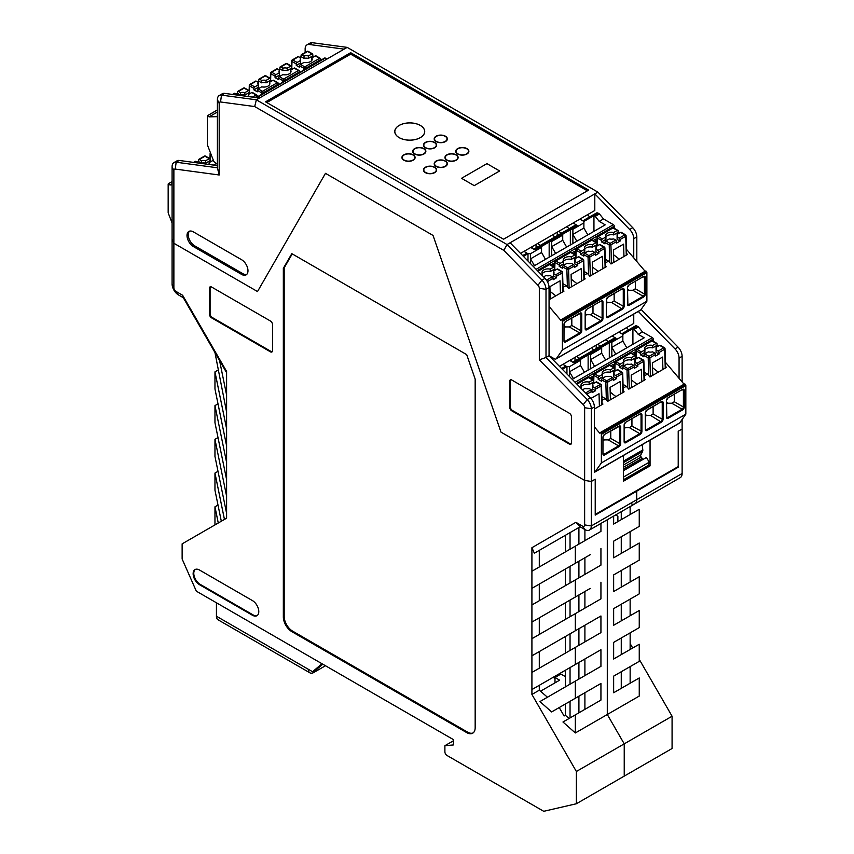 <?xml version="1.0" encoding="UTF-8"?>
<svg xmlns="http://www.w3.org/2000/svg" width="854" height="854" viewBox="0 0 854 854"><rect width="100%" height="100%" fill="white"/><g stroke="black" fill="none" stroke-linecap="round" stroke-linejoin="round"><path stroke-width="1.28" d="M325.481 665.736L313.834 672.461A7.782 4.494 120 0 1 309.938 672.845A7.782 4.494 120 0 1 308.326 669.28L312.564 671.724L316.791 669.28L322.801 664.198M216.436 602.785L216.436 616.236A7.782 4.494 120 0 0 218.048 619.79L309.938 672.845M312.564 671.724L322.001 663.729M565.369 676.614L560.918 674.052L554.993 677.478L554.993 682.848M630.135 643.585L632.697 648.015M639.251 659.363L672.077 716.228L672.077 748.499L624.231 776.126L624.231 743.855L672.077 716.228M540.486 691.228L559.648 680.168L554.993 677.478M553.082 677.35L554.993 678.45M677.67 466.892L678.215 467.213L678.215 431.27L682.122 429.018L682.122 419.453M632.899 665.01L621.264 671.724L621.264 688.356M613.642 516.094L613.642 524.057L639.251 509.272L639.251 526.384L613.642 541.169L613.642 557.801L639.251 543.016L639.251 560.128L613.642 574.913L613.642 591.534L639.251 576.749L639.251 593.861L613.642 608.646L613.642 625.277L639.251 610.493L639.251 627.605L613.642 642.389L613.642 659.01L639.251 644.226L639.251 661.348L613.642 676.133L613.642 692.754L639.251 677.969L639.251 696.063L607.29 714.51L624.231 743.855L576.375 771.482L576.375 803.753L624.231 776.126L624.231 743.855L607.29 714.51L607.29 519.766L607.29 714.51L575.329 732.967L575.329 714.873L562.967 722.004L575.329 732.967M630.135 506.571L630.135 514.535M630.156 531.636L621.264 536.771L621.264 553.392M630.135 582.012L630.135 565.391L621.264 570.515L621.264 587.136M621.264 620.879L621.264 604.248L630.135 599.124L630.135 615.755M630.135 649.488L630.156 632.857L621.264 637.991L621.264 654.612M630.156 666.59L630.135 683.232M621.264 511.695L621.264 519.659M615.638 514.941L617.88 516.232L617.88 521.613M630.135 548.268L630.135 531.647M682.122 473.511L682.122 429.018L678.215 431.27L678.215 466.583L595.217 514.492L595.217 479.19L591.31 481.453L595.217 479.19L595.217 515.133L636.721 491.178L636.721 499.729L682.122 473.511A8.978 5.188 -120 0 1 680.264 477.632L634.864 503.839A8.978 5.188 -120 0 0 636.721 499.729L591.31 525.947A8.978 5.188 60 0 1 589.452 530.056A8.978 5.188 60 0 1 584.958 529.608L580.09 526.801L534.358 553.211L539.29 550.36L539.29 566.981M678.215 467.213L636.721 491.178L636.166 490.858L636.721 491.178L636.721 499.729A8.978 5.188 -120 0 1 634.864 503.839L589.452 530.056M630.369 503.401A8.978 5.188 -120 0 0 634.864 503.839M226.598 372.696L183.311 297.726L182.617 295.26L175.988 291.427A2.989 1.729 60 0 1 173.874 287.766L173.874 243.262L257.513 291.556L173.874 243.262L172.081 239.408L173.874 243.262L173.874 170.565A2.989 1.729 60 0 1 175.23 169.071L219.19 174.995L217.396 167.779L217.396 99.63A8.978 5.188 60 0 1 219.254 95.509A8.978 5.188 60 0 1 221.474 95.125L256.36 99.811L507.041 244.543L541.927 280.144A8.978 5.188 60 0 1 546.005 289.346L546.005 357.495L549.058 355.723L590.295 397.772A8.978 5.188 60 0 1 594.373 406.984L594.373 472.347L623.303 455.556M182.617 295.26L226.598 371.426L226.598 518.197L182.137 543.859L182.137 559.018L196.324 591.171L453.357 739.575L453.357 744.955L444.891 745.713L444.891 751.798A2.989 1.729 60 0 0 447.005 755.47L543.72 811.3L576.375 803.753M636.817 261.516L636.817 236.91A8.978 5.188 -120 0 0 632.739 227.708L597.853 192.107L347.172 47.376L256.36 99.811L254.695 106.558L503.817 250.393L537.967 285.247A2.989 1.729 60 0 1 539.322 288.31L539.322 359.822L583.271 404.647A2.989 1.729 60 0 1 584.638 407.71L584.638 480.418L591.31 481.453L584.638 480.418L500.999 432.135L584.638 480.418L584.638 524.911A2.989 1.729 60 0 1 582.513 526.139L575.895 522.306L531.914 547.702L531.914 694.462L576.375 771.482M500.999 432.135L433.031 235.437L325.47 173.341L257.513 291.556L325.47 173.341L433.031 235.437L500.999 432.135M291.812 631.629L466.7 732.604A11.977 6.917 -120 0 0 472.689 733.202A11.977 6.917 -120 0 0 475.166 727.715L475.166 379.08L466.7 354.623L291.812 253.659L283.336 268.327L283.336 616.962A11.977 6.917 -120 0 0 291.812 631.629L292.655 631.149L467.544 732.113A11.977 6.917 -120 0 0 473.095 732.924M270.43 351.816A2.989 1.729 -120 0 0 271.924 351.965A2.989 1.729 -120 0 0 272.543 350.599L272.543 324.68A2.989 1.729 -120 0 0 270.43 321.008L211.568 287.029A2.989 1.729 -120 0 0 210.063 286.88A2.989 1.729 -120 0 0 209.443 288.257L209.443 314.165A2.989 1.729 -120 0 0 211.568 317.837L270.43 351.816L271.06 351.453A2.989 1.729 -120 0 0 272.202 351.72M252.432 615.254A8.978 5.188 60 0 0 256.915 615.702A8.978 5.188 60 0 0 258.783 611.581A8.978 5.188 60 0 0 252.432 600.586L199.494 570.024A8.978 5.188 60 0 0 195 569.575A8.978 5.188 60 0 0 193.143 573.696A8.978 5.188 60 0 0 199.494 584.691L252.432 615.254L253.062 614.891L200.135 584.328A8.978 5.188 60 0 1 193.783 573.322A8.978 5.188 60 0 1 195.331 569.415M584.905 658.978L584.905 675.599M584.905 692.722L584.905 709.343M575.329 714.873L600.938 700.088L600.938 683.467L590.253 689.637M600.938 683.467L575.329 698.252L575.329 681.129L600.938 666.344L600.938 649.723L590.253 655.893M570.045 582.972L570.045 566.341L565.369 569.042L565.369 585.673M539.29 634.458L539.29 617.837L531.914 622.096L590.253 588.417M531.914 604.984L575.329 579.919L575.329 597.031M570.045 717.926L570.045 701.305L578.916 696.181L578.916 712.802M583.271 404.647L587.232 399.544A8.978 5.188 60 0 1 591.31 408.746L591.31 525.947L584.638 524.911M547.457 697.227L539.29 690.203L539.29 685.314L531.914 689.573L575.329 664.508L575.329 647.396L600.938 632.611L600.938 615.98L590.253 622.15M539.29 668.202L539.29 651.581L531.914 655.84L575.329 630.764L575.329 613.652L600.938 598.867L600.938 582.247M584.905 641.866L584.905 625.235M584.905 608.123L584.905 591.502M570.045 650.449L570.045 633.817L565.369 636.518L565.369 653.15M570.045 633.817L578.916 628.693L578.916 645.325M453.357 740.813L444.891 745.713M590.253 554.673L531.914 588.353L539.29 584.093L539.29 600.725M570.045 701.305L565.369 703.995L565.369 715.246L569.042 718.502M183.311 297.726L178.433 294.908A8.978 5.188 60 0 1 172.081 283.912L172.081 166.711A8.978 5.188 60 0 1 173.949 162.591A8.978 5.188 60 0 1 176.17 162.217L217.396 167.779M218.272 523L214.962 506.817L218.005 505.056M214.962 506.817L214.962 524.911M214.962 352.553L226.598 412.087M226.598 445.82L214.962 388.976L214.962 371.864L218.005 370.102M218.005 403.846L214.962 405.597L226.598 462.452M218.005 471.323L214.962 473.073L224.453 519.435M226.598 513.307L214.962 456.452L214.962 439.34L226.598 496.185M226.598 428.708L214.962 371.864M214.962 473.073L214.962 490.196L221.314 521.239M218.005 437.579L214.962 439.34M214.962 405.597L214.962 422.709L226.598 479.564M226.598 394.975L219.542 360.473M565.369 715.246L564.099 715.983L559.231 707.55L551.62 711.937L575.329 698.252M531.914 547.702L534.358 553.211M565.369 551.93L565.369 535.309L570.045 532.608L578.916 527.484L578.916 544.105M570.045 566.341L578.916 561.217L578.916 577.848M565.369 619.406L565.369 602.785L570.045 600.084L578.916 594.96L578.916 611.581M570.045 684.182L570.045 667.561L578.916 662.437L578.916 679.058M584.905 529.587L584.905 540.646M584.905 557.758L584.905 574.39M570.045 532.608L570.045 549.229M570.045 667.561L565.369 670.262L565.369 686.883M531.914 571.241L575.329 546.176L575.329 563.288M575.329 579.919L600.938 565.134L600.938 548.503M575.329 546.176L600.938 531.391L600.938 523.427M531.914 694.462L539.29 690.203M575.329 630.764L600.938 615.98M575.329 664.508L600.938 649.723M575.329 681.129L539.931 701.572L551.62 711.937M575.329 613.652L531.914 638.717M570.045 616.705L570.045 600.084M575.329 647.396L531.914 672.461M210.415 286.752A2.989 1.729 -120 0 0 210.084 287.883L210.084 313.802A2.989 1.729 -120 0 0 212.198 317.464L271.06 351.453M257.225 615.499A8.978 5.188 60 0 1 253.062 614.891M283.336 268.327L284.19 267.836L284.19 616.471A11.977 6.917 -120 0 0 292.655 631.149M292.228 253.905L284.19 267.836M575.895 522.306L580.09 526.801M623.377 470.757L646.457 457.434L649.211 462.206L648.154 465.505L623.377 479.809M643.329 459.238A1.793 1.035 60 0 1 642.176 458.395L641.194 457.05A1.793 1.035 60 0 1 640.649 455.534A1.793 1.035 60 0 1 640.767 454.99L642.518 451.627A4.793 2.765 60 0 0 642.827 450.165A4.793 2.765 60 0 0 642.816 449.973L642.197 444.646M623.377 478.187L623.804 476.874L649.211 462.206M623.804 476.874L623.377 476.137M628.619 329.847L626.441 327.68M570.728 359.844L571.849 361.669M579.311 358.317L576.514 356.502M591.897 347.621L593.455 350.151M600.479 346.094L597.683 344.279M596.199 348.571L596.199 345.144M575.02 360.794L575.02 357.367M589.666 216.895L587.488 214.728M531.764 246.891L532.896 248.717M540.347 245.365L537.55 243.55M552.944 234.669L554.502 237.198M561.526 233.142L558.719 231.327M557.235 235.619L557.235 232.192M536.066 247.841L536.066 244.415M646.403 271.465L561.953 320.271L646.403 271.465A1.196 0.694 -120 0 0 645.41 271.06L560.929 319.834A1.196 0.694 -120 0 1 561.921 320.239L561.953 320.271A1.196 0.694 -120 0 1 562.402 321.392L562.402 349.98L556.296 358.68A2.989 1.729 60 0 1 555.954 358.99A2.989 1.729 60 0 1 554.459 358.84L549.058 355.723L549.058 287.574A8.978 5.188 -120 0 0 544.991 278.372L541.927 280.144L537.967 285.247M560.929 319.834A1.196 0.694 -120 0 0 560.704 320.154L549.058 306.437M593.946 231.349L593.946 215.635L595.217 216.372L599.455 213.927L598.184 213.19A3.597 2.071 -120 0 0 596.391 213.02L582.844 220.834M599.455 213.927L603.49 218.944L599.252 221.389L595.217 216.372M614.272 228.317L614.272 226.15A1.196 0.694 -120 0 0 613.428 224.687L603.49 218.944M645.08 271.252L626.484 249.336M562.402 321.392L646.884 272.618A1.196 0.694 -120 0 0 646.435 271.497M646.884 272.618L646.884 301.206L640.778 309.906A2.989 1.729 60 0 1 640.436 310.216L555.954 358.99M550.275 299.039L549.912 286.666L560.075 280.795L560.438 293.178M555.783 295.858L550.051 291.374M593.135 240.561L595.537 239.173L595.537 241.938M571.966 252.784L574.368 251.396L574.368 254.172M550.787 265.007L553.189 263.619L553.189 266.395M626.601 253.382L627.509 254.449L610.994 263.982L609.735 262.498L609.222 244.874A1.196 0.694 -60 0 1 610.066 243.401L615.787 240.102L613.706 238.906A5.989 3.459 0 0 1 609.34 238.906L605.806 240.945A1.196 0.694 -60 0 0 604.963 242.408L604.963 243.881L601.568 241.917L605.945 239.398L605.945 236.953L602.422 238.981L598.152 236.526L612.98 227.965A1.196 0.694 -120 0 0 612.382 227.911L597.554 236.462A1.196 1.196 0 0 0 596.957 237.465L596.797 242.717M619.299 259.189L613.567 254.705M623.954 256.499L623.601 244.127L613.439 249.987L613.791 262.37M609.735 262.498L608.55 261.11L605.347 262.957M584.179 275.18L587.381 273.333L589.826 276.205L606.34 266.672L605.422 265.605M562.999 287.403L566.213 285.556L568.647 288.428L585.161 278.895L584.253 277.828M549.058 299.743L563.992 291.118L563.074 290.05M566.448 226.876L569.426 228.584M533.718 249.197L575.318 225.178A3.597 2.071 60 0 1 577.123 225.36L570.344 229.267L572.885 229.267L583.89 222.915L583.89 228.05L572.885 234.402L572.885 229.267M573.098 223.033L577.123 225.36M579.866 219.126L583.89 221.442L583.89 222.915M598.184 213.19L583.89 221.442M599.252 221.389L605.23 224.837L533.248 266.395M527.996 261.036L527.996 253.713L523.417 256.36M534.476 265.679L530.537 258.847L541.543 252.496L541.543 245.365L548.151 241.554L551.705 241.49L562.722 235.138L562.722 240.273L551.705 246.625L551.705 241.49M530.537 263.63L530.537 253.713L541.543 247.361M545.492 259.328L541.543 252.496M530.537 253.713L527.996 253.713L523.972 251.396M530.75 247.479L534.775 249.806L541.543 245.888M522.659 255.581L526.203 253.542A3.597 2.071 60 0 1 527.996 253.713M570.344 229.267L562.722 233.142L562.722 235.138M549.165 257.203L549.165 242.034L548.151 241.554M551.705 255.73L551.705 246.625L555.655 253.457M566.661 247.105L562.722 240.273M570.344 244.981L570.344 229.811L562.722 234.209M569.33 229.331L570.344 229.811M587.84 234.882L583.89 228.05M576.824 241.234L572.885 234.402L572.885 243.507M646.884 301.206L562.402 349.98M588.566 274.721L588.054 257.097L583.784 254.631A1.196 0.694 -60 0 1 584.638 253.168L588.16 251.129A5.989 3.459 0 0 0 592.537 251.129L594.608 252.325A1.196 0.694 60 0 1 595.462 253.755L595.505 255.282L598.889 253.328L595.921 251.62L595.921 249.176A5.989 3.459 0 0 0 595.921 249.09L595.921 246.646A5.989 3.459 180 0 1 596.338 247.906A5.989 3.459 180 0 1 595.921 249.176L598.003 250.371A1.196 0.694 60 0 1 598.846 251.802L598.889 253.328M608.55 261.11L605.24 259.2M571.817 318.104L571.817 325.47L580.933 330.733L580.933 314.101A1.793 1.035 120 0 0 580.56 313.279L565.679 321.435A2.391 1.388 120 0 0 563.992 324.371L563.992 341.002A2.391 1.388 120 0 0 565.679 341.974L580.079 333.658A2.391 1.388 120 0 0 581.777 330.733L580.933 330.733A1.793 1.035 120 0 1 579.663 332.932L580.079 333.658M564.163 327.68L565.465 326.933L564.163 326.185M565.465 326.933L569.276 326.933L571.817 325.47M584.061 271.423L587.381 273.333M583.784 254.631L583.784 256.104L580.4 254.14L580.4 252.677A1.196 0.694 -60 0 1 581.243 251.215L584.776 249.176L584.776 251.62L580.4 254.14M585.342 313.962L586.634 314.71L585.342 315.457M586.634 314.71L590.445 314.71L600.832 320.709L586.431 329.014L586.858 329.751L601.259 321.435A2.391 1.388 -60 0 0 602.945 318.51L602.945 301.878A2.391 1.388 -60 0 0 601.259 300.907L586.858 309.212A2.391 1.388 120 0 0 585.161 312.148L585.161 328.769A2.391 1.388 120 0 0 586.858 329.751M592.623 274.593L592.26 262.21L602.422 256.349L602.785 268.722M584.776 249.176A5.989 3.459 180 0 1 584.36 247.906A5.989 3.459 180 0 1 592.537 244.692L596.071 242.653A1.196 0.694 120 0 1 596.914 243.144L596.914 244.607L598.184 245.344M598.131 271.412L592.398 266.928M592.986 305.881L592.986 313.237L590.445 314.71M605.475 267.174L604.92 248.012A1.196 0.673 178.3 0 0 604.568 247.564A1.196 0.694 120 0 0 604.312 247.009L600.052 244.554A1.196 0.694 120 0 0 599.455 244.607L595.921 246.646M614.154 293.659L614.154 301.014L611.613 302.487L622.427 309.212L608.027 317.528A2.391 1.388 120 0 1 606.34 316.546L606.34 299.925A2.391 1.388 120 0 1 608.027 296.989L622.427 288.673A2.391 1.388 -60 0 1 624.125 289.655L624.125 306.276A2.391 1.388 -60 0 1 622.427 309.212M611.613 302.487L607.802 302.487L606.511 301.74M607.802 302.487L606.511 303.234M592.537 244.692L592.537 247.137A5.989 3.459 0 0 0 584.744 249.133M627.679 291.011L628.982 290.264L627.679 289.517M596.914 244.607L592.537 247.137M628.982 290.264L632.793 290.264L635.333 288.791L644.45 294.054L644.45 277.433L645.293 277.433A2.391 1.388 120 0 0 643.596 276.45L629.206 284.766A2.391 1.388 -60 0 0 627.509 287.702L627.509 303.832M635.333 281.436L635.333 288.791M605.924 236.91A5.989 3.459 180 0 1 613.706 234.914L618.082 232.384L619.353 233.121M615.787 240.102A1.196 0.694 60 0 1 616.631 241.533L616.673 243.059L620.068 241.106L617.1 239.398L617.1 236.953A5.989 3.459 0 0 0 617.1 236.868L617.1 234.423A5.989 3.459 180 0 1 617.517 235.683A5.989 3.459 180 0 1 617.1 236.953L619.171 238.149A1.196 0.694 60 0 1 620.025 239.579L620.068 241.106M601.568 241.917L601.568 240.454A1.196 0.694 -60 0 1 602.422 238.981M605.945 236.953A5.989 3.459 180 0 1 605.539 235.683A5.989 3.459 180 0 1 613.706 232.469L617.239 230.431L612.98 227.965A1.196 0.694 120 0 1 613.578 227.911A1.196 1.196 0 0 0 612.382 227.911M618.082 232.384L618.082 230.922A1.196 0.694 120 0 0 617.239 230.431M613.706 232.469L613.706 234.914M626.644 254.951L626.089 235.789A1.196 0.673 178.3 0 0 625.736 235.33A1.196 0.694 120 0 0 625.491 234.786L621.232 232.331A1.196 0.694 120 0 0 620.623 232.384L617.1 234.423M567.387 286.944L566.875 269.32A1.196 0.694 -60 0 1 567.729 267.846L573.44 264.548L571.369 263.352A5.989 3.459 0 0 1 566.992 263.352L563.459 265.391A1.196 0.694 -60 0 0 562.615 266.854L562.615 268.327L559.231 266.373L563.597 263.843L563.597 261.399A5.989 3.459 180 0 1 563.192 260.139A5.989 3.459 180 0 1 571.369 256.915L571.369 259.36A5.989 3.459 0 0 0 563.576 261.356L560.075 263.438L555.805 260.972A1.196 0.694 -120 0 0 555.207 260.918A1.196 1.196 0 0 0 554.609 261.911L554.459 267.163M573.44 264.548A1.196 0.694 60 0 1 574.283 265.989L574.336 267.505L577.72 265.551L574.753 263.843L574.753 261.399L576.824 262.594A1.196 0.694 60 0 1 577.678 264.025L577.72 265.551M571.443 286.816L571.091 274.444L581.254 268.572L581.606 280.945M574.774 261.356A5.989 3.459 0 0 0 574.753 261.313L574.753 258.869A5.989 3.459 180 0 1 575.169 260.139A5.989 3.459 180 0 1 574.753 261.399M571.369 256.915L574.891 254.876A1.196 0.694 120 0 1 575.745 255.367L575.745 256.83L577.016 257.566M575.745 256.83L571.369 259.36M584.296 279.397L583.741 260.235A1.196 0.673 178.3 0 0 583.389 259.787A1.196 0.694 120 0 0 583.143 259.232L578.884 256.776A1.196 0.694 120 0 0 578.286 256.83L574.753 258.869M576.952 283.635L571.219 279.151M559.231 266.373L559.231 264.9A1.196 0.694 -60 0 1 560.075 263.438M562.893 283.645L566.213 285.556M546.453 280.144A1.196 0.694 -60 0 1 546.549 280.08L552.271 276.771A1.196 0.694 60 0 1 553.114 278.212L553.157 279.738L556.541 277.774L553.584 276.066L553.584 273.622A5.989 3.459 0 0 0 553.584 273.536L553.584 271.092A5.989 3.459 180 0 1 553.99 272.362A5.989 3.459 180 0 1 553.584 273.622L555.655 274.817A1.196 0.694 60 0 1 556.498 276.248L556.541 277.774M541.084 274.401L542.429 273.622A5.989 3.459 0 0 1 542.012 272.362A5.989 3.459 0 0 1 550.189 269.138L553.723 267.099A1.196 0.694 120 0 1 554.566 267.59L554.566 269.053L555.837 269.789M554.566 269.053L550.189 271.583A5.989 3.459 0 0 0 542.407 273.579M563.128 291.62L562.572 272.458A1.196 0.673 178.3 0 0 562.22 272.01A1.196 0.694 120 0 0 561.975 271.455L557.705 268.999A1.196 0.694 120 0 0 557.107 269.053L553.584 271.092M552.271 276.771L550.189 275.575A5.989 3.459 0 0 1 545.813 275.575L543.539 276.899M542.429 273.622L542.429 275.767M550.189 269.138L550.189 271.583M600.885 433.191L685.367 384.417A1.196 0.694 -120 0 0 684.364 384.012L599.892 432.786A1.196 0.694 -120 0 1 600.885 433.191L600.906 433.224A1.196 0.694 -120 0 1 601.365 434.344L601.365 462.932L595.249 471.632A2.989 1.729 60 0 1 594.918 471.942A2.989 1.729 60 0 1 594.373 472.081M599.892 432.786A1.196 0.694 -120 0 0 599.668 433.106L594.373 426.872M632.91 344.301L632.91 328.587L634.18 329.324L638.418 326.879L637.148 326.143A3.597 2.071 -120 0 0 635.344 325.972L621.797 333.786M638.418 326.879L642.443 331.896L638.216 334.341L634.18 329.324M653.235 341.269L653.235 339.102A1.196 0.694 -120 0 0 652.392 337.64L642.443 331.896M684.043 384.204L665.437 362.288M685.367 384.417L685.388 384.449A1.196 0.694 -120 0 1 685.837 385.57L685.837 414.158L679.731 422.858A2.989 1.729 60 0 1 679.4 423.168L594.918 471.942M599.391 406.13L599.038 393.747L590.904 398.444M632.099 353.513L634.501 352.126L634.501 354.89M610.92 365.736L613.321 364.348L613.321 367.124M589.751 377.959L592.153 376.571L592.153 379.347M665.554 366.334L666.472 367.401L649.947 376.934L648.698 375.45L648.186 357.826A1.196 0.694 -60 0 1 649.029 356.353L654.74 353.054L652.669 351.859A5.989 3.459 0 0 1 648.293 351.859L644.77 353.898A1.196 0.694 -60 0 0 643.916 355.36L643.916 356.833L640.532 354.869L644.909 352.35L644.909 349.905L641.375 351.933L637.116 349.478L651.933 340.917A1.196 0.694 -120 0 0 651.335 340.863L636.518 349.414A1.196 1.196 0 0 0 635.92 350.418L635.76 355.67M658.263 372.141L652.531 367.658M662.917 369.451L662.555 357.079L652.392 362.939L652.755 375.322M648.698 375.45L647.513 374.063L644.311 375.909M623.132 388.132L626.345 386.286L628.779 389.157L645.293 379.624L644.386 378.557M601.963 400.366L605.166 398.508L607.61 401.391L624.125 391.847L623.206 390.78M594.373 409.023L602.945 404.07L602.038 403.003M605.401 339.828L608.39 341.536M572.682 362.149L614.282 338.131A3.597 2.071 60 0 1 616.076 338.312L609.297 342.219L611.838 342.219L622.854 335.868L622.854 341.002L611.838 347.354L611.838 342.219M612.051 335.985L616.076 338.312M618.83 332.078L622.854 334.394L622.854 335.868M637.148 326.143L622.854 334.394M638.216 334.341L644.183 337.789L572.212 379.336M566.949 373.977L566.949 366.665L562.38 369.312M573.44 378.632L569.49 371.8L580.506 365.448L580.506 358.317L587.114 354.506L590.669 354.442L601.675 348.09L601.675 353.225L590.669 359.577L590.669 354.442M569.49 376.561L569.49 366.665L580.506 360.313M584.446 372.28L580.506 365.448M569.49 366.665L566.949 366.665L562.935 364.348M569.703 360.431L573.728 362.758L580.506 358.84M561.622 368.533L565.156 366.494A3.597 2.071 60 0 1 566.949 366.665M609.297 342.219L601.675 346.094L601.675 348.09M588.128 370.156L588.128 354.986L587.114 354.506M590.669 368.682L590.669 359.577L594.608 366.409M605.625 360.057L601.675 353.225M609.297 357.933L609.297 342.764L601.675 347.162M608.283 342.283L609.297 342.764M626.793 347.834L622.854 341.002M615.787 354.186L611.838 347.354L611.838 356.46M685.837 414.158L601.365 462.932M627.519 387.673L627.007 370.049L622.747 367.583A1.196 0.694 -60 0 1 623.591 366.12L627.124 364.082A5.989 3.459 0 0 0 631.501 364.082L633.572 365.277A1.196 0.694 60 0 1 634.415 366.708L634.458 368.234L637.853 366.281L634.885 364.573L634.885 362.128L636.956 363.324A1.196 0.694 60 0 1 637.81 364.754L637.853 366.281M647.513 374.063L644.194 372.152M610.77 431.056L610.77 438.422L619.887 443.685L619.887 427.053A1.793 1.035 120 0 0 619.513 426.231L604.643 434.387A2.391 1.388 120 0 0 602.945 437.323L602.945 453.954A2.391 1.388 120 0 0 604.643 454.926L619.043 446.621A2.391 1.388 120 0 0 620.73 443.685L619.887 443.685A1.793 1.035 120 0 1 618.616 445.884L619.043 446.621M603.127 440.632L604.418 439.885L603.127 439.137M604.418 439.885L608.229 439.885L610.77 438.422M623.025 384.375L626.345 386.286M622.747 367.583L622.747 369.056L619.353 367.092L619.353 365.629A1.196 0.694 -60 0 1 620.207 364.167L623.73 362.128L623.73 364.573L619.353 367.092M624.295 426.915L625.587 427.662L624.295 428.409M625.587 427.662L629.398 427.662L639.785 433.661L625.395 441.966L625.811 442.703L640.212 434.387A2.391 1.388 -60 0 0 641.909 431.462L641.909 414.83A2.391 1.388 -60 0 0 640.212 413.859L625.811 422.164A2.391 1.388 120 0 0 624.125 425.1L624.125 441.721A2.391 1.388 120 0 0 625.811 442.703M631.576 387.545L631.223 375.162L641.386 369.302L641.738 381.674M623.73 362.128A5.989 3.459 180 0 1 623.324 360.858A5.989 3.459 180 0 1 631.501 357.645L635.024 355.606A1.196 0.694 120 0 1 635.878 356.097L635.878 357.559L637.148 358.296M637.084 384.364L631.352 379.881M644.428 380.126L643.873 360.964A1.196 0.673 178.3 0 0 643.521 360.516A1.196 0.694 120 0 0 643.275 359.961L639.016 357.506A1.196 0.694 120 0 0 638.418 357.559L634.885 359.598A5.989 3.459 180 0 1 635.301 360.858A5.989 3.459 180 0 1 634.885 362.128M634.906 362.085A5.989 3.459 0 0 0 634.885 362.043L634.885 359.598M631.939 418.834L631.939 426.199L629.398 427.662M653.118 406.611L653.118 413.966L650.577 415.439L661.391 422.164L646.99 430.48A2.391 1.388 120 0 1 645.293 429.498L645.293 412.877A2.391 1.388 120 0 1 646.99 409.941L661.391 401.626A2.391 1.388 -60 0 1 663.078 402.608L663.078 419.229A2.391 1.388 -60 0 1 661.391 422.164M650.577 415.439L646.766 415.439L645.475 414.692M646.766 415.439L645.475 416.186M631.501 357.645L631.501 360.089A5.989 3.459 0 0 0 623.708 362.085M666.643 403.963L667.935 403.216L666.643 402.469M635.878 357.559L631.501 360.089M667.935 403.216L671.746 403.216L674.286 401.743L683.403 407.006L683.403 390.385L684.257 390.385A2.391 1.388 120 0 0 682.559 389.403L668.159 397.718A2.391 1.388 -60 0 0 666.472 400.654L666.472 416.784M674.286 394.388L674.286 401.743M644.877 349.862A5.989 3.459 180 0 1 652.669 347.866L657.046 345.336L658.317 346.073M654.74 353.054A1.196 0.694 60 0 1 655.594 354.485L655.637 356.011L659.021 354.058L656.053 352.35L656.053 349.905L658.135 351.101A1.196 0.694 60 0 1 658.978 352.531L659.021 354.058M656.085 349.862A5.989 3.459 0 0 0 656.053 349.82L656.053 347.375A5.989 3.459 180 0 1 656.47 348.635A5.989 3.459 180 0 1 656.053 349.905M640.532 354.869L640.532 353.407A1.196 0.694 -60 0 1 641.375 351.933M644.909 349.905A5.989 3.459 180 0 1 644.492 348.635A5.989 3.459 180 0 1 652.669 345.422L656.203 343.383L651.933 340.917A1.196 0.694 120 0 1 652.531 340.863A1.196 1.196 0 0 0 651.335 340.863M657.046 345.336L657.046 343.874A1.196 0.694 120 0 0 656.203 343.383M652.669 345.422L652.669 347.866M665.608 367.903L665.042 348.742A1.196 0.673 178.3 0 0 664.7 348.283A1.196 0.694 120 0 0 664.444 347.738L660.185 345.283A1.196 0.694 120 0 0 659.587 345.336L656.053 347.375M606.351 399.896L605.838 382.272A1.196 0.694 -60 0 1 606.682 380.809L612.403 377.5L610.322 376.304A5.989 3.459 0 0 1 605.945 376.304L602.422 378.343A1.196 0.694 -60 0 0 601.568 379.806L601.568 381.279L598.184 379.325L602.561 376.795L602.561 374.351A5.989 3.459 180 0 1 602.145 373.091A5.989 3.459 180 0 1 610.322 369.867L610.322 372.312A5.989 3.459 0 0 0 602.529 374.308M612.403 377.5A1.196 0.694 60 0 1 613.247 378.941L613.289 380.468L616.673 378.503L613.706 376.795L613.706 374.351L615.787 375.546A1.196 0.694 60 0 1 616.631 376.977L616.673 378.503M610.407 399.768L610.044 387.396L620.207 381.524L620.57 393.897M613.738 374.308A5.989 3.459 0 0 0 613.706 374.265L613.706 371.821A5.989 3.459 180 0 1 614.122 373.091A5.989 3.459 180 0 1 613.706 374.351M610.322 369.867L613.855 367.828A1.196 0.694 120 0 1 614.699 368.32L614.699 369.782L615.969 370.519M614.699 369.782L610.322 372.312M623.26 392.349L622.705 373.187A1.196 0.673 178.3 0 0 622.352 372.739A1.196 0.694 120 0 0 622.107 372.184L617.837 369.729A1.196 0.694 120 0 0 617.239 369.782L613.706 371.821M615.915 396.587L610.183 392.103M598.184 379.325L598.184 377.852A1.196 0.694 -60 0 1 599.028 376.39L602.561 374.351M601.856 396.598L605.166 398.508M585.588 392.979L591.224 389.723A1.196 0.694 60 0 1 592.068 391.164L592.121 392.691L595.505 390.726L592.537 389.018L592.537 386.574L594.608 387.769A1.196 0.694 60 0 1 595.462 389.21L595.505 390.726M592.569 386.531A5.989 3.459 0 0 0 592.537 386.488L592.537 384.044A5.989 3.459 180 0 1 592.954 385.314A5.989 3.459 180 0 1 592.537 386.574M580.058 387.342L581.393 386.574A5.989 3.459 0 0 1 580.976 385.314A5.989 3.459 0 0 1 589.153 382.09L592.676 380.051A1.196 0.694 120 0 1 593.53 380.542L593.53 382.005L594.8 382.741M593.53 382.005L589.153 384.535A5.989 3.459 0 0 0 581.361 386.531M602.081 404.572L601.526 385.41A1.196 0.673 178.3 0 0 601.173 384.962A1.196 0.694 120 0 0 600.928 384.407L596.668 381.951A1.196 0.694 120 0 0 596.071 382.005L592.537 384.044M591.224 389.723L589.153 388.527A5.989 3.459 0 0 1 584.776 388.527L582.513 389.84M581.393 386.574L581.393 388.698M589.153 382.09L589.153 384.535M256.093 97.591L324.669 58.008A1.196 0.694 60 0 1 325.267 58.072L326.954 59.043M217.396 164L215.272 162.772A2.989 1.729 -120 0 1 213.436 160.488L207.33 144.742L207.33 116.155A1.196 0.694 60 0 1 207.778 115.546L207.778 115.546A1.196 0.694 60 0 1 209.027 116.87L217.396 116.667M248.407 90.588L244.137 88.122A1.196 0.694 -120 0 0 243.539 88.069A1.196 1.196 0 0 1 244.746 88.069A1.196 0.694 120 0 0 244.137 88.122L238.426 91.421L240.497 92.627L240.497 95.072A5.989 3.459 180 0 1 244.874 95.072L249.251 92.542L249.251 91.068A1.196 0.694 120 0 0 248.407 90.588L244.874 92.627A5.989 3.459 0 0 0 240.497 92.627M244.874 92.627L244.874 95.072M209.027 116.87L217.396 112.034M308.262 51.389A1.196 1.196 0 0 0 307.066 51.389A1.196 0.694 -120 0 1 307.664 51.453A1.196 0.694 120 0 1 308.262 51.389L312.521 53.855A1.196 0.694 120 0 1 312.767 54.4L312.767 55.873L314.037 56.599M261.676 82.838A5.989 3.459 180 0 1 266.053 82.838L270.43 80.319L270.43 78.846A1.196 0.694 120 0 0 269.576 78.365L266.053 80.393A5.989 3.459 0 0 0 261.676 80.393L261.676 82.838L258.709 81.13L257.438 81.867M266.053 80.393L266.053 82.838M269.576 78.365L265.316 75.899A1.196 0.694 -120 0 0 264.719 75.835A1.196 1.196 0 0 1 265.914 75.835A1.196 0.694 120 0 0 265.316 75.899L259.595 79.198L261.676 80.393M259.595 79.198A1.196 0.694 -120 0 0 258.751 79.657L258.709 81.13M271.7 81.045L270.43 80.319M278.457 84.685L278.425 83.724A1.196 1.196 0 0 0 277.828 82.721A1.196 0.694 120 0 0 277.23 82.774A1.196 0.694 60 0 1 278.073 84.215A1.196 0.673 178.3 0 0 278.073 83.265A1.196 0.694 120 0 0 277.828 82.721L273.568 80.255A1.196 0.694 120 0 0 272.97 80.319L269.437 82.358A5.989 3.459 180 0 1 269.853 83.617A5.989 3.459 180 0 1 261.676 86.83L258.143 88.869A1.196 0.694 -60 0 0 257.3 90.343L257.3 91.805L253.905 89.851L253.905 88.389A1.196 0.694 -60 0 1 254.759 86.916L258.282 84.877A5.989 3.459 180 0 1 257.876 83.617A5.989 3.459 180 0 1 258.282 82.358L258.282 84.802A5.989 3.459 0 0 0 258.26 84.834M258.282 84.877L258.282 87.321L253.905 89.851M258.282 82.358L256.211 81.151A1.196 0.694 -120 0 0 255.613 81.098L249.891 84.397A1.196 1.196 0 0 0 249.293 85.4A1.196 0.715 -178.3 0 0 249.646 85.923L253.905 88.389M269.437 82.358L269.437 84.802A5.989 3.459 0 0 0 269.437 84.802M250.521 93.278L249.251 92.542M238.426 91.421A1.196 0.694 -120 0 0 237.583 91.88L237.529 93.353L240.497 95.072M237.529 93.353L236.259 94.089M248.535 96.587A5.989 3.459 180 0 0 248.674 95.84A5.989 3.459 180 0 0 248.268 94.58L251.791 92.542L256.051 94.997L252.421 97.1M257.278 96.908L257.257 95.947A1.196 1.196 0 0 0 256.659 94.943A1.196 0.694 120 0 0 256.051 94.997A1.196 0.694 60 0 1 256.905 96.438A1.196 0.673 178.3 0 0 256.905 95.488A1.196 0.694 120 0 0 256.659 94.943L252.389 92.478A1.196 0.694 120 0 0 251.791 92.542M248.268 94.58L248.268 96.545M236.868 95.018A5.989 3.459 180 0 1 237.113 94.58L235.042 93.385A1.196 0.694 -120 0 0 234.434 93.321L232.512 94.431M290.755 66.132L286.485 63.676A1.196 0.694 -120 0 0 285.887 63.612A1.196 1.196 0 0 1 287.083 63.612A1.196 0.694 120 0 0 286.485 63.676L280.774 66.975L282.845 68.171L282.845 70.615A5.989 3.459 180 0 1 287.222 70.615L291.598 68.096L291.598 66.623A1.196 0.694 120 0 0 290.755 66.132L287.222 68.171A5.989 3.459 0 0 0 282.845 68.171M287.222 68.171L287.222 70.615M280.774 66.975A1.196 0.694 -120 0 0 279.92 67.434L279.877 68.907L278.607 69.644M279.877 68.907L282.845 70.615M279.461 72.654L279.461 75.099L275.084 77.629L275.084 76.155A1.196 0.694 -60 0 1 275.927 74.693L279.461 72.654A5.989 3.459 180 0 1 279.044 71.394A5.989 3.459 180 0 1 279.461 70.135L279.461 72.579A5.989 3.459 0 0 0 279.429 72.611M279.322 76.646L283.581 79.112L298.398 70.551A1.196 0.694 60 0 1 299.252 71.982A1.196 0.673 178.3 0 0 299.252 71.042A1.196 0.694 120 0 0 298.996 70.498L294.737 68.032A1.196 0.694 120 0 0 294.139 68.096L290.606 70.135A5.989 3.459 180 0 1 291.022 71.394A5.989 3.459 180 0 1 282.845 74.608L279.322 76.646A1.196 0.694 -60 0 0 278.468 78.12L278.468 79.582L275.084 77.629M290.638 72.611A5.989 3.459 0 0 0 290.606 72.579L290.606 70.135M292.869 68.822L291.598 68.096M279.461 70.135L277.379 68.928A1.196 0.694 -120 0 0 276.781 68.875L271.07 72.174A1.196 1.196 0 0 0 270.472 73.177A1.196 0.715 -178.3 0 0 270.825 73.7L275.084 76.155M301.942 54.752L304.024 55.948A5.989 3.459 0 0 1 308.39 55.948L311.923 53.909L307.664 51.453L301.942 54.752A1.196 0.694 -120 0 0 301.099 55.211L301.056 56.684L299.786 57.41M300.629 60.346A5.989 3.459 0 0 0 300.608 60.388L300.629 57.901L298.558 56.706A1.196 0.694 -120 0 0 297.961 56.652L292.239 59.951A1.196 1.196 0 0 0 291.641 60.954A1.196 0.715 -178.3 0 0 291.993 61.477L296.253 63.933A1.196 0.694 -60 0 1 297.107 62.47L300.629 60.431A5.989 3.459 180 0 1 300.224 59.172A5.989 3.459 180 0 1 300.629 57.901M300.629 60.431L300.629 62.876L296.253 65.406L296.253 63.933M320.805 60.239L320.773 59.268A1.196 1.196 0 0 0 320.175 58.275A1.196 0.694 120 0 0 319.577 58.328A1.196 0.694 60 0 1 320.421 59.759A1.196 0.673 178.3 0 0 320.421 58.819A1.196 0.694 120 0 0 320.175 58.275L315.916 55.809A1.196 0.694 120 0 0 315.307 55.873L311.785 57.901A5.989 3.459 0 0 1 312.201 59.172A5.989 3.459 0 0 1 304.024 62.385L300.491 64.424A1.196 0.694 -60 0 0 299.647 65.897L299.647 67.359L296.253 65.406M311.806 60.388A5.989 3.459 0 0 0 311.785 60.346L311.785 57.901M301.056 56.684L304.024 58.392A5.989 3.459 180 0 1 308.39 58.392L312.767 55.873M304.024 55.948L304.024 58.392M308.39 55.948L308.39 58.392M312.521 53.855A1.196 0.694 120 0 0 311.923 53.909M447.133 160.072A6.224 3.597 180 0 1 445.308 157.52A6.224 3.597 180 0 1 451.542 153.923A6.224 3.597 180 0 1 457.765 157.52A6.224 3.597 180 0 1 453.922 160.851A6.224 3.597 180 0 1 447.133 160.072M425.623 172.487A6.224 3.597 180 0 1 423.797 169.946A6.224 3.597 180 0 1 430.032 166.349A6.224 3.597 180 0 1 436.255 169.946A6.224 3.597 180 0 1 432.412 173.266A6.224 3.597 180 0 1 425.623 172.487M436.383 166.274A6.224 3.597 180 0 1 434.558 163.733A6.224 3.597 180 0 1 440.781 160.136A6.224 3.597 180 0 1 447.016 163.733A6.224 3.597 180 0 1 443.162 167.053A6.224 3.597 180 0 1 436.383 166.274M457.893 153.859A6.224 3.597 180 0 1 456.068 151.318A6.224 3.597 180 0 1 462.292 147.721A6.224 3.597 180 0 1 468.526 151.318A6.224 3.597 180 0 1 464.683 154.638A6.224 3.597 180 0 1 457.893 153.859M425.623 147.646A6.224 3.597 180 0 1 423.797 145.105A6.224 3.597 180 0 1 430.032 141.508A6.224 3.597 180 0 1 436.255 145.105A6.224 3.597 180 0 1 432.412 148.425A6.224 3.597 180 0 1 425.623 147.646M404.113 160.072A6.224 3.597 180 0 1 402.287 157.52A6.224 3.597 180 0 1 408.511 153.923A6.224 3.597 180 0 1 414.745 157.52A6.224 3.597 180 0 1 410.902 160.851A6.224 3.597 180 0 1 404.113 160.072M414.863 153.859A6.224 3.597 180 0 1 413.048 151.318A6.224 3.597 180 0 1 419.271 147.721A6.224 3.597 180 0 1 425.495 151.318A6.224 3.597 180 0 1 421.652 154.638A6.224 3.597 180 0 1 414.863 153.859M436.383 141.433A6.224 3.597 180 0 1 434.558 138.892A6.224 3.597 180 0 1 440.781 135.295A6.224 3.597 180 0 1 447.016 138.892A6.224 3.597 180 0 1 443.162 142.212A6.224 3.597 180 0 1 436.383 141.433M399.202 137.622A14.913 8.604 180 0 1 394.836 131.537A14.913 8.604 180 0 1 409.749 122.923A14.913 8.604 180 0 1 424.651 131.537A14.913 8.604 180 0 1 415.45 139.49A14.913 8.604 180 0 1 399.202 137.622M172.081 222.958L168.163 212.827L168.163 184.24A1.196 0.694 60 0 1 168.612 183.631L168.612 183.631A1.196 0.694 60 0 1 169.85 184.955L172.081 184.902M169.85 184.955L172.081 183.663M211.354 161.363L210.084 160.627L210.084 159.164A1.196 0.694 120 0 0 209.838 158.62L205.568 156.154A1.196 0.694 120 0 0 204.971 156.218L199.26 159.517A1.196 0.694 -120 0 0 198.406 159.965L198.363 161.449L197.093 162.175M198.363 161.449L201.33 163.157A5.989 3.459 180 0 1 205.707 163.157L210.084 160.627M213.553 160.765L213.222 160.573A1.196 0.694 120 0 0 212.625 160.627L209.091 162.666A5.989 3.459 180 0 1 209.508 163.936A5.989 3.459 180 0 1 209.422 164.523M197.776 162.954A5.989 3.459 180 0 1 197.947 162.666L195.865 161.47A1.196 0.694 -120 0 0 195.267 161.406L193.58 162.388M209.091 162.666L209.091 164.48M199.26 159.517L201.33 160.712L201.33 163.157M209.838 158.62A1.196 0.694 120 0 0 209.23 158.673L205.707 160.712A5.989 3.459 0 0 0 201.33 160.712M205.707 160.712L205.707 163.157M446.994 138.594A6.586 3.8 180 0 1 447.315 139.383A6.586 3.8 0 0 0 446.994 138.594M434.248 139.383A6.586 3.8 180 0 1 434.579 138.594A6.586 3.8 0 0 0 434.248 139.383M436.234 144.806A6.586 3.8 180 0 1 436.565 145.596A6.586 3.8 0 0 0 436.234 144.806M423.499 145.596A6.586 3.8 180 0 1 423.819 144.806A6.586 3.8 0 0 0 423.499 145.596M425.484 151.019A6.586 3.8 180 0 1 425.804 151.798A6.586 3.8 0 0 0 425.484 151.019M412.738 151.798A6.586 3.8 180 0 1 413.069 151.019A6.586 3.8 0 0 0 412.738 151.798M436.234 169.647A6.586 3.8 180 0 1 436.565 170.437A6.586 3.8 0 0 0 436.234 169.647M423.499 170.437A6.586 3.8 180 0 1 423.819 169.647A6.586 3.8 0 0 0 423.499 170.437M446.994 163.434A6.586 3.8 180 0 1 447.315 164.224A6.586 3.8 0 0 0 446.994 163.434M434.248 164.224A6.586 3.8 180 0 1 434.579 163.434A6.586 3.8 0 0 0 434.248 164.224M414.724 157.232A6.586 3.8 180 0 1 415.044 158.011A6.586 3.8 0 0 0 414.724 157.232M401.978 158.011A6.586 3.8 180 0 1 402.309 157.232A6.586 3.8 0 0 0 401.978 158.011M457.744 157.232A6.586 3.8 180 0 1 458.075 158.011A6.586 3.8 0 0 0 457.744 157.232M445.009 158.011A6.586 3.8 180 0 1 445.329 157.232A6.586 3.8 0 0 0 445.009 158.011M468.504 151.019A6.586 3.8 180 0 1 468.825 151.798A6.586 3.8 0 0 0 468.504 151.019M455.758 151.798A6.586 3.8 180 0 1 456.089 151.019A6.586 3.8 0 0 0 455.758 151.798M597.853 192.107L594.8 193.879L594.8 210.5L520.513 253.392M636.817 236.91L633.753 238.682A8.978 5.188 -120 0 0 629.676 229.48L594.8 193.879L510.105 242.771L544.991 278.372M638.29 311.454L674.991 348.88A8.978 5.188 60 0 1 679.069 358.082L679.069 378.343M633.753 238.682L633.753 257.908M678.983 423.403L650.054 440.194L650.054 465.868L648.346 464.886M633.753 314.08L633.753 323.452L559.477 366.345M682.122 381.951L682.122 356.321A8.978 5.188 -120 0 0 678.044 347.108L641.098 309.436M347.172 47.376L312.286 42.7A8.978 5.188 -120 0 0 310.066 43.084L307.013 44.846A8.978 5.188 60 0 1 309.223 44.472L344.109 49.148M571.507 442.863L571.507 416.944A2.989 1.729 -120 0 0 569.394 413.283L511.802 380.03A2.989 1.729 -120 0 0 510.297 379.881A2.989 1.729 -120 0 0 509.678 381.258L509.678 407.166A2.989 1.729 -120 0 0 511.802 410.838L569.394 444.08A2.989 1.729 -120 0 0 570.888 444.229A2.989 1.729 -120 0 0 571.507 442.863M219.254 95.509L222.318 93.748A8.978 5.188 60 0 1 224.527 93.364L221.474 95.125L220.545 101.978L254.695 106.558M503.817 250.393L507.041 244.543L510.105 242.771M217.396 165.601L179.223 160.445A8.978 5.188 -120 0 0 177.002 160.83L173.949 162.591M189.545 231.135A8.978 5.188 -120 0 0 188.275 234.807A8.978 5.188 -120 0 0 194.627 245.813L242.899 273.686A8.978 5.188 -120 0 0 246.71 274.412M193.356 246.539L241.629 274.412A8.978 5.188 -120 0 0 246.123 274.86A8.978 5.188 -120 0 0 247.98 270.75A8.978 5.188 -120 0 0 241.629 259.744L193.356 231.872A8.978 5.188 -120 0 0 188.862 231.434A8.978 5.188 -120 0 0 187.005 235.544A8.978 5.188 -120 0 0 193.356 246.539L194.627 245.813M219.19 174.995L219.19 103.483A2.989 1.729 60 0 1 220.545 101.978M350.674 52.692L265.551 101.829L503.54 239.227L588.652 190.09L350.674 52.692L350.674 54.154L587.381 190.826M259.413 98.039L224.527 93.364M569.394 444.08L570.024 443.717L512.432 410.464A2.989 1.729 -120 0 1 510.318 406.803L510.318 380.884L509.678 381.258M650.054 465.868L623.377 481.272L623.377 455.598M539.322 359.822L546.005 357.495L587.232 399.544L590.295 397.772M510.649 379.752A2.989 1.729 -120 0 0 510.318 380.884M570.024 443.717A2.989 1.729 -120 0 0 571.166 443.995M307.013 44.846A8.978 5.188 60 0 0 305.145 48.966L305.145 52.5M266.822 102.565L350.674 54.154M445.446 141.583A6.586 3.8 0 0 0 447.368 138.892A6.586 3.8 0 0 0 440.781 135.092A6.586 3.8 0 0 0 434.195 138.892A6.586 3.8 0 0 0 438.262 142.404A6.586 3.8 0 0 0 445.446 141.583M434.686 147.795A6.586 3.8 0 0 0 436.618 145.105A6.586 3.8 0 0 0 430.032 141.305A6.586 3.8 0 0 0 423.445 145.105A6.586 3.8 0 0 0 427.502 148.617A6.586 3.8 0 0 0 434.686 147.795M423.926 154.008A6.586 3.8 0 0 0 425.858 151.318A6.586 3.8 0 0 0 419.271 147.507A6.586 3.8 0 0 0 412.685 151.318A6.586 3.8 0 0 0 416.752 154.83A6.586 3.8 0 0 0 423.926 154.008M434.686 172.636A6.586 3.8 0 0 0 436.618 169.946A6.586 3.8 0 0 0 430.032 166.146A6.586 3.8 0 0 0 423.445 169.946A6.586 3.8 0 0 0 427.502 173.458A6.586 3.8 0 0 0 434.686 172.636M445.446 166.423A6.586 3.8 0 0 0 447.368 163.733A6.586 3.8 0 0 0 440.781 159.933A6.586 3.8 0 0 0 434.195 163.733A6.586 3.8 0 0 0 438.262 167.245A6.586 3.8 0 0 0 445.446 166.423M413.176 160.21A6.586 3.8 0 0 0 415.108 157.52A6.586 3.8 0 0 0 408.511 153.72A6.586 3.8 0 0 0 401.924 157.52A6.586 3.8 0 0 0 405.992 161.032A6.586 3.8 0 0 0 413.176 160.21M456.196 160.21A6.586 3.8 0 0 0 458.128 157.52A6.586 3.8 0 0 0 451.542 153.72A6.586 3.8 0 0 0 444.955 157.52A6.586 3.8 0 0 0 449.023 161.032A6.586 3.8 0 0 0 456.196 160.21M466.957 154.008A6.586 3.8 0 0 0 468.878 151.318A6.586 3.8 0 0 0 462.292 147.507A6.586 3.8 0 0 0 455.705 151.318A6.586 3.8 0 0 0 459.772 154.83A6.586 3.8 0 0 0 466.957 154.008M420.328 137.643A14.966 8.647 0 0 0 424.716 131.537A14.966 8.647 0 0 0 409.749 122.891A14.966 8.647 0 0 0 394.772 131.537A14.966 8.647 0 0 0 404.017 139.522A14.966 8.647 0 0 0 420.328 137.643M486.94 163.637L461.534 178.305L474.237 185.638L499.643 170.971L486.94 163.637L499.643 170.971L474.237 185.638L461.534 178.305L486.94 163.637M216.436 616.236L308.326 669.28M178.433 294.908L175.988 291.427M210.084 313.802L209.443 314.165M210.084 287.883L209.443 288.257M211.568 317.837L212.198 317.464M199.494 584.691L200.135 584.328M466.7 732.604L467.544 732.113M284.19 616.471L283.336 616.962M582.513 526.139L584.958 529.608M173.874 287.766L172.081 283.912M623.377 462.665L642.518 451.627M623.377 465.024L640.767 454.99M623.377 469.252L642.176 458.395M623.377 467.341L641.194 457.05M623.377 461.203L642.816 449.973M614.272 226.15L537.337 270.569M604.963 242.408L609.222 244.874A1.196 0.673 -1.7 0 0 610.92 244.831A1.196 0.694 60 0 0 610.066 243.401L605.806 240.945M613.428 224.687L536.109 269.32M549.165 241.49L562.722 233.665M541.543 246.432L549.165 242.034M556.296 358.68L640.778 309.906M579.834 313.471L581.777 314.101A2.391 1.388 120 0 0 580.079 313.13M581.777 314.101L581.777 330.733M627.679 303.939L629.206 305.305L643.596 296.989A2.391 1.388 120 0 0 645.293 294.054L644.45 294.054A1.793 1.035 120 0 1 643.179 296.253L643.596 296.989M629.206 305.305A2.391 1.388 -60 0 1 627.509 304.323M645.293 277.433L645.293 294.054M590.295 275.938L589.74 257.065A1.196 0.694 60 0 0 588.897 255.624A1.196 0.694 -60 0 0 588.054 257.097A1.196 0.673 -1.7 0 0 589.74 257.065L595.462 253.755M594.608 252.325L588.897 255.624L584.638 253.168M564.163 340.607L565.679 341.974M563.992 340.511L564.366 341.333A1.793 1.035 120 0 0 565.263 341.237L579.663 332.932L569.276 326.933M579.663 313.375L565.679 321.435M580.4 252.677L576.14 250.211L575.938 256.947M565.305 321.702L563.992 324.371M564.035 323.912L563.992 341.002M605.112 267.377L604.568 248.503L598.846 251.802M599.455 244.607L603.714 247.073A1.196 0.694 120 0 1 604.312 247.009A1.196 1.196 0 0 1 604.92 248.012A1.196 0.673 178.3 0 1 604.568 248.503A1.196 0.694 60 0 0 603.714 247.073L598.003 250.371M585.342 328.384L586.431 329.014A1.793 1.035 120 0 1 585.534 329.11L585.161 328.769M600.832 301.142L601.728 301.056A1.793 1.035 -60 0 1 602.102 301.878L602.945 301.878M586.474 309.479L601.259 300.907M601.002 301.248L602.102 301.878L602.102 318.51A1.793 1.035 -60 0 1 600.832 320.709L601.259 321.435M585.203 311.689L586.858 309.212M585.161 328.288L585.161 312.148M592.986 313.237L602.945 318.51M575.788 249.688A1.196 0.715 -178.3 0 0 576.14 250.211A1.196 0.694 -60 0 1 576.984 248.749A1.196 0.694 -120 0 0 576.386 248.685A1.196 1.196 0 0 0 575.788 249.688L575.628 254.94M614.154 301.014L623.271 306.276A1.793 1.035 -60 0 1 622 308.486L607.61 316.791L608.027 317.528M606.511 316.161L607.61 316.791A1.793 1.035 120 0 1 606.703 316.887L606.34 316.546M622 288.919L622.908 288.833A1.793 1.035 -60 0 1 623.271 289.655L623.271 306.276L624.125 306.276M624.125 289.655L622.182 289.026M606.34 316.065L606.511 299.679L607.909 297.267L622.427 288.673M632.793 290.264L643.179 296.253L628.779 304.568A1.793 1.035 -60 0 1 627.882 304.654L627.509 287.702M627.551 287.243L629.206 284.766M628.822 285.033L643.596 276.45M581.243 251.215L576.984 248.749L591.801 240.187A1.196 0.694 -120 0 0 591.203 240.134L576.386 248.685M596.668 242.589L592.398 240.134A1.196 0.694 120 0 0 591.801 240.187L596.071 242.653M643.35 276.803L644.45 277.433A1.793 1.035 120 0 0 644.076 276.611L643.179 276.696M601.568 240.454L597.309 237.988L597.106 244.724M597.554 236.462A1.196 0.694 -120 0 1 598.152 236.526A1.196 0.694 -60 0 0 597.309 237.988A1.196 0.715 -178.3 0 1 596.957 237.465M611.464 263.715L610.92 244.831L616.631 241.533M626.281 255.154L625.736 236.28L620.025 239.579M620.623 232.384L624.893 234.85A1.196 0.694 120 0 1 625.491 234.786A1.196 1.196 0 0 1 626.089 235.789A1.196 0.673 178.3 0 1 625.736 236.28A1.196 0.694 60 0 0 624.893 234.85L619.171 238.149M569.116 288.161L568.572 269.288A1.196 0.694 60 0 0 567.729 267.846L563.459 265.391M562.615 266.854L566.875 269.32A1.196 0.673 -1.7 0 0 568.572 269.288L574.283 265.989M583.944 279.6L583.389 260.726L577.678 264.025M559.231 264.9L554.961 262.445L554.758 269.17M574.891 254.876L570.632 252.421L555.805 260.972A1.196 0.694 -60 0 0 554.961 262.445A1.196 0.715 -178.3 0 1 554.609 261.911M575.489 254.823L571.23 252.357A1.196 0.694 120 0 0 570.632 252.421A1.196 0.694 -120 0 0 570.034 252.357L555.207 260.918M576.824 262.594L582.545 259.296A1.196 0.694 120 0 1 583.143 259.232A1.196 1.196 0 0 1 583.741 260.235A1.196 0.673 178.3 0 1 583.389 260.726A1.196 0.694 60 0 0 582.545 259.296L578.286 256.83M562.765 291.833L562.22 272.949L556.498 276.248M547.403 281.671L553.114 278.212M557.107 269.053L561.377 271.519A1.196 0.694 120 0 1 561.975 271.455A1.196 1.196 0 0 1 562.572 272.458A1.196 0.673 178.3 0 1 562.22 272.949A1.196 0.694 60 0 0 561.377 271.519L555.655 274.817M547.329 281.542A1.196 0.673 -1.7 0 0 547.393 281.51A1.196 0.694 60 0 0 546.549 280.08L546.304 279.931M553.723 267.099L549.453 264.644L538.009 271.252M554.321 267.046L550.061 264.58A1.196 0.694 120 0 0 549.453 264.644A1.196 0.694 -120 0 0 548.855 264.58L537.753 270.996M653.235 339.102L576.311 383.51M643.916 355.36L648.186 357.826A1.196 0.673 -1.7 0 0 649.873 357.794A1.196 0.694 60 0 0 649.029 356.353L644.77 353.898M652.392 337.64L575.084 382.261M588.128 354.442L601.675 346.617M580.506 359.385L588.128 354.986M595.249 471.632L679.731 422.858M618.787 426.424L620.73 427.053A2.391 1.388 120 0 0 619.043 426.082M620.73 427.053L620.73 443.685M666.643 416.891L668.159 418.257L682.559 409.941A2.391 1.388 120 0 0 684.257 407.006L683.403 407.006A1.793 1.035 120 0 1 682.132 409.205L682.559 409.941M668.159 418.257A2.391 1.388 -60 0 1 666.472 417.275M684.257 390.385L684.257 407.006M601.365 434.344L685.837 385.57M629.249 388.89L628.704 370.017A1.196 0.694 60 0 0 627.85 368.576A1.196 0.694 -60 0 0 627.007 370.049A1.196 0.673 -1.7 0 0 628.704 370.017L634.415 366.708M633.572 365.277L627.85 368.576L623.591 366.12M603.127 453.559L604.643 454.926M602.945 453.463L603.319 454.285A1.793 1.035 120 0 0 604.216 454.2L618.616 445.884L608.229 439.885M618.616 426.327L604.643 434.387M619.353 365.629L615.093 363.163L614.891 369.899M604.269 434.654L602.945 437.323M602.988 436.864L602.945 453.954M644.065 380.329L643.521 361.455L637.81 364.754M638.418 357.559L642.678 360.025A1.196 0.694 120 0 1 643.275 359.961A1.196 1.196 0 0 1 643.873 360.964A1.196 0.673 178.3 0 1 643.521 361.455A1.196 0.694 60 0 0 642.678 360.025L636.956 363.324M624.295 441.337L625.395 441.966A1.793 1.035 120 0 1 624.498 442.062L624.125 441.721M639.785 414.094L640.692 414.009A1.793 1.035 -60 0 1 641.055 414.83L641.909 414.83M625.438 422.431L640.212 413.859M639.966 414.201L641.055 414.83L641.055 431.462A1.793 1.035 -60 0 1 639.785 433.661L640.212 434.387M624.167 424.641L625.811 422.164M624.125 441.24L624.125 425.1M631.939 426.199L641.909 431.462M614.741 362.64A1.196 0.715 -178.3 0 0 615.093 363.163A1.196 0.694 -60 0 1 615.937 361.701A1.196 0.694 -120 0 0 615.339 361.637A1.196 1.196 0 0 0 614.741 362.64L614.592 367.893M653.118 413.966L662.234 419.229A1.793 1.035 -60 0 1 660.964 421.438L646.563 429.743L646.99 430.48M645.475 429.114L646.563 429.743A1.793 1.035 120 0 1 645.667 429.84L645.293 429.498M660.964 401.871L661.861 401.786A1.793 1.035 -60 0 1 662.234 402.608L662.234 419.229L663.078 419.229M663.078 402.608L661.135 401.978M645.293 429.018L645.475 412.631L646.862 410.219L661.391 401.626M671.746 403.216L682.132 409.205L667.743 417.521A1.793 1.035 -60 0 1 666.835 417.606L666.472 400.654M666.515 400.195L668.159 397.718M667.785 397.985L682.559 389.403M620.207 364.167L615.937 361.701L630.764 353.14A1.196 0.694 -120 0 0 630.167 353.086L615.339 361.637M635.622 355.542L631.362 353.086A1.196 0.694 120 0 0 630.764 353.14L635.024 355.606M682.314 389.755L683.403 390.385A1.793 1.035 120 0 0 683.029 389.563L682.132 389.648M600.906 433.224L685.388 384.449M640.532 353.407L636.273 350.941L636.07 357.677M636.518 349.414A1.196 0.694 -120 0 1 637.116 349.478A1.196 0.694 -60 0 0 636.273 350.941A1.196 0.715 -178.3 0 1 635.92 350.418M650.428 376.667L649.873 357.794L655.594 354.485M665.245 368.106L664.7 349.233L658.978 352.531M659.587 345.336L663.846 347.802A1.196 0.694 120 0 1 664.444 347.738A1.196 1.196 0 0 1 665.042 348.742A1.196 0.673 178.3 0 1 664.7 349.233A1.196 0.694 60 0 0 663.846 347.802L658.135 351.101M608.08 401.113L607.525 382.24A1.196 0.694 60 0 0 606.682 380.809L602.422 378.343M601.568 379.806L605.838 382.272A1.196 0.673 -1.7 0 0 607.525 382.24L613.247 378.941M622.897 392.562L622.352 373.678L616.631 376.977M598.184 377.852L593.925 375.397L593.722 382.122M613.855 367.828L609.585 365.373L594.768 373.924A1.196 0.694 -60 0 0 593.925 375.397A1.196 0.715 -178.3 0 1 593.573 374.863L593.413 380.115M599.028 376.39L594.768 373.924A1.196 0.694 -120 0 0 594.17 373.871A1.196 1.196 0 0 0 593.573 374.863M614.453 367.775L610.194 365.309A1.196 0.694 120 0 0 609.585 365.373A1.196 0.694 -120 0 0 608.987 365.309L594.17 373.871M615.787 375.546L621.499 372.248A1.196 0.694 120 0 1 622.107 372.184A1.196 1.196 0 0 1 622.705 373.187A1.196 0.673 178.3 0 1 622.352 373.678A1.196 0.694 60 0 0 621.499 372.248L617.239 369.782M601.728 404.785L601.173 385.901L595.462 389.21M586.794 394.206L592.068 391.164M596.071 382.005L600.33 384.471A1.196 0.694 120 0 1 600.928 384.407A1.196 1.196 0 0 1 601.526 385.41A1.196 0.673 178.3 0 1 601.173 385.901A1.196 0.694 60 0 0 600.33 384.471L594.608 387.769M592.676 380.051L588.417 377.596L576.984 384.193M593.274 379.998L589.014 377.532A1.196 0.694 120 0 0 588.417 377.596A1.196 0.694 -120 0 0 587.819 377.532L576.728 383.937M299.647 65.897L303.907 68.352A1.196 0.673 -1.7 0 0 305.604 68.32L320.421 59.759L320.442 60.453M256.67 97.676L325.267 58.072M249.443 92.648L249.646 85.923A1.196 0.694 -60 0 1 250.489 84.461A1.196 0.694 -120 0 0 249.891 84.397M257.3 90.343L261.559 92.798L261.612 94.41M254.759 86.916L250.489 84.461L256.211 81.151M272.97 80.319L277.23 82.774L262.413 91.335A1.196 0.694 -60 0 0 261.559 92.798A1.196 0.673 -1.7 0 0 263.256 92.766L263.278 93.449M258.143 88.869L262.413 91.335A1.196 0.694 60 0 1 263.256 92.766L278.073 84.215L278.094 84.898M217.396 109.995L207.778 115.546L217.396 110.006M255.122 97.463L256.905 96.438L256.926 97.121M233.078 94.506L235.042 93.385M278.468 78.12L282.738 80.575L282.781 82.187M270.622 80.425L270.825 73.7A1.196 0.694 -60 0 1 271.668 72.227A1.196 0.694 -120 0 0 271.07 72.174M299.263 72.675L299.252 71.982L284.425 80.543A1.196 0.694 60 0 0 283.581 79.112A1.196 0.694 -60 0 0 282.738 80.575A1.196 0.673 -1.7 0 0 284.425 80.543L284.446 81.226M299.626 72.462L299.594 71.501A1.196 1.196 0 0 0 298.996 70.498A1.196 0.694 120 0 0 298.398 70.551L294.139 68.096M277.379 68.928L271.668 72.227L275.927 74.693M300.491 64.424L304.75 66.89A1.196 0.694 60 0 1 305.604 68.32L305.625 69.003M315.307 55.873L319.577 58.328L304.75 66.89A1.196 0.694 -60 0 0 303.907 68.352L303.949 69.964M291.79 68.203L291.993 61.477A1.196 0.694 -60 0 1 292.837 60.004A1.196 0.694 -120 0 0 292.239 59.951M297.107 62.47L292.837 60.004L298.558 56.706M172.081 181.646L168.633 183.631L172.081 181.624M216.361 163.402L213.468 165.068M212.625 160.627L213.874 161.353M194.146 162.463L195.865 161.47M217.396 164.715L216.169 165.43M210.276 160.744L210.479 154.008A1.196 0.694 -60 0 1 210.65 153.314M211.055 154.35L210.479 154.008A1.196 0.715 -178.3 0 1 210.127 153.485A1.196 1.196 0 0 1 210.426 152.727M205.568 156.154A1.196 1.196 0 0 0 204.373 156.154A1.196 0.694 -120 0 1 204.971 156.218L209.23 158.673M549.058 287.574L546.005 289.346L539.322 288.31M175.23 169.071L176.17 162.217L179.223 160.445M241.629 274.412L242.899 273.686M584.638 407.71L591.31 408.746L594.373 406.984M219.19 103.483L217.396 99.63M510.318 406.803L509.678 407.166M511.802 410.838L512.432 410.464M674.991 348.88L678.044 347.108M679.069 358.082L682.122 356.321M173.874 170.565L172.081 166.711M312.286 42.7L309.223 44.472M632.739 227.708L629.676 229.48M592.398 240.134A1.196 1.196 0 0 0 591.203 240.134M617.837 230.367L613.578 227.911M571.23 252.357A1.196 1.196 0 0 0 570.034 252.357M550.061 264.58A1.196 1.196 0 0 0 548.855 264.58M631.362 353.086A1.196 1.196 0 0 0 630.167 353.086M656.801 343.319L652.531 340.863M610.194 365.309A1.196 1.196 0 0 0 608.987 365.309M589.014 377.532A1.196 1.196 0 0 0 587.819 377.532M265.914 75.835L270.174 78.301M264.719 75.835L258.997 79.144M249.144 90.652L249.293 85.4M217.396 109.931L207.575 115.6M243.539 88.069L237.828 91.367M244.746 88.069L249.005 90.524M285.887 63.612L280.176 66.911M287.083 63.612L291.353 66.078M270.312 78.429L270.472 73.177M291.481 66.206L291.641 60.954M307.066 51.389L301.345 54.688M457.765 158.759L457.765 157.52M445.308 158.759L445.308 157.52M436.255 171.184L436.255 169.946M423.797 171.184L423.797 169.946M447.016 164.971L447.016 163.733M434.558 164.971L434.558 163.733M468.526 152.556L468.526 151.318M456.068 152.556L456.068 151.318M436.255 146.344L436.255 145.105M423.797 146.344L423.797 145.105M414.745 158.759L414.745 157.52M402.287 158.759L402.287 157.52M425.495 152.556L425.495 151.318M413.048 152.556L413.048 151.318M447.016 140.131L447.016 138.892M434.558 140.131L434.558 138.892M424.651 132.306L424.651 131.537M394.836 132.306L394.836 131.537M172.081 181.571L168.409 183.695M209.967 158.737L210.127 153.485M204.373 156.154L198.651 159.452"/></g></svg>

